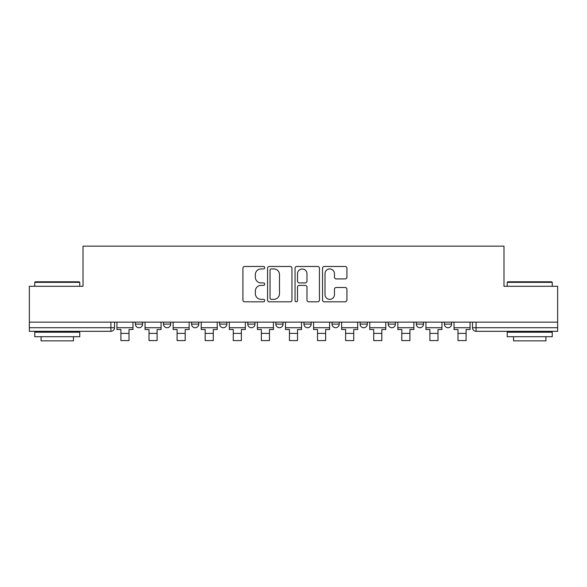 <?xml version="1.0" encoding="UTF-8"?>
<svg xmlns="http://www.w3.org/2000/svg" width="587" height="587" viewBox="0 0 587 587"><rect width="100%" height="100%" fill="white"/><g stroke="black" fill="none" stroke-linecap="round" stroke-linejoin="round"><path stroke-width="0.88" d="M264.693 267.701A1.24 1.24 0 0 0 263.453 266.461L244.676 266.461A1.768 1.768 0 0 0 242.908 268.23L242.908 300.045A1.768 1.768 0 0 0 244.676 301.813L263.453 301.813A1.24 1.24 0 0 0 264.693 300.573A1.24 1.24 0 0 0 263.453 299.333L261.024 299.333A5.657 5.657 0 0 1 255.367 293.683L255.367 291.027A5.657 5.657 0 0 1 261.024 285.377L263.453 285.377A1.24 1.24 0 0 0 264.693 284.137A1.24 1.24 0 0 0 263.453 282.897L261.024 282.897A5.657 5.657 0 0 1 255.367 277.247L255.367 274.591A5.657 5.657 0 0 1 261.024 268.934L263.453 268.934A1.24 1.24 0 0 0 264.693 267.701M416.3 322.131L416.3 324.112L423.506 324.112A3.603 3.603 0 0 1 419.903 327.715A3.603 3.603 0 0 1 416.3 324.112L416.3 322.131M388.212 322.131L388.212 324.112L395.418 324.112A3.603 3.603 0 0 1 391.815 327.715A3.603 3.603 0 0 1 388.212 324.112L388.212 322.131M247.765 324.112L247.765 322.131L247.765 324.112A3.603 3.603 0 0 0 251.368 327.715A3.603 3.603 0 0 1 247.765 324.112L254.963 324.112A3.603 3.603 0 0 1 251.368 327.715M219.677 322.131L219.677 324.112L226.875 324.112A3.603 3.603 0 0 1 223.273 327.715A3.603 3.603 0 0 1 219.677 324.112L219.677 322.131M191.582 322.131L191.582 324.112L198.788 324.112A3.603 3.603 0 0 1 195.185 327.715A3.603 3.603 0 0 1 191.582 324.112L191.582 322.131M163.494 324.112L163.494 322.131L163.494 324.112A3.603 3.603 0 0 0 167.097 327.715A3.603 3.603 0 0 1 163.494 324.112L170.7 324.112A3.603 3.603 0 0 1 167.097 327.715A3.603 3.603 0 0 0 170.7 324.112A3.603 3.603 0 0 1 167.097 327.715M135.406 324.112L135.406 322.131L135.406 324.112A3.603 3.603 0 0 0 139.009 327.715A3.603 3.603 0 0 1 135.406 324.112L142.612 324.112A3.603 3.603 0 0 1 139.009 327.715A3.603 3.603 0 0 0 142.612 324.112A3.603 3.603 0 0 1 139.009 327.715M345.156 278.92A1.768 1.768 0 0 0 346.917 277.152L346.917 268.23A1.768 1.768 0 0 0 345.156 266.461L324.295 266.461A1.768 1.768 0 0 0 322.527 268.23L322.527 300.045A1.768 1.768 0 0 0 324.295 301.813L345.156 301.813A1.768 1.768 0 0 0 346.917 300.045L346.917 289.259A1.768 1.768 0 0 0 345.156 287.498L336.226 287.498A1.768 1.768 0 0 0 334.458 289.259L334.458 294.608A4.725 4.725 0 0 1 329.733 299.333A4.725 4.725 0 0 1 325.007 294.608L325.007 273.667A4.725 4.725 0 0 1 329.733 268.934A4.725 4.725 0 0 1 334.458 273.667L334.458 277.152A1.768 1.768 0 0 0 336.226 278.92L345.156 278.92M29.35 322.131L29.35 286.295L83.009 286.295L83.009 246.144L503.991 246.144L503.991 286.295L557.65 286.295L557.65 322.131L29.35 322.131L29.35 327.715L114.516 327.715L114.516 322.131M291.952 268.23A1.768 1.768 0 0 0 290.183 266.461L269.33 266.461A1.768 1.768 0 0 0 267.562 268.23L267.562 300.045A1.768 1.768 0 0 0 269.33 301.813L290.183 301.813A1.768 1.768 0 0 0 291.952 300.045L291.952 268.23M296.817 266.461L317.67 266.461A1.768 1.768 0 0 1 319.438 268.23L319.438 300.045A1.768 1.768 0 0 1 317.67 301.813L308.747 301.813A1.768 1.768 0 0 1 306.979 300.045L306.979 287.138A1.768 1.768 0 0 0 305.211 285.377L299.289 285.377A1.768 1.768 0 0 0 297.521 287.138L297.521 300.573A1.24 1.24 0 0 1 296.281 301.813A1.24 1.24 0 0 1 295.048 300.573L295.048 268.23A1.768 1.768 0 0 1 296.817 266.461M472.484 322.131L472.484 327.715L557.65 327.715L557.65 331.31L476.079 331.31A3.603 3.603 0 0 1 472.484 327.715A3.603 3.603 0 0 0 476.079 331.31L476.079 322.131M557.65 322.131L557.65 327.715M110.921 322.131L110.921 331.31A3.603 3.603 0 0 0 114.516 327.715A3.603 3.603 0 0 1 110.921 331.31L29.35 331.31L29.35 327.715M451.594 322.131L451.594 324.112A3.603 3.603 0 0 1 447.991 327.715A3.603 3.603 0 0 1 444.388 324.112L451.594 324.112A3.603 3.603 0 0 1 447.991 327.715A3.603 3.603 0 0 0 451.594 324.112L451.594 322.131M444.388 322.131L444.388 324.112M423.506 322.131L423.506 324.112M395.418 322.131L395.418 324.112L395.418 322.131M367.323 322.131L367.323 324.112A3.603 3.603 0 0 1 363.727 327.715A3.603 3.603 0 0 1 360.125 324.112L367.323 324.112L367.323 322.131M360.125 322.131L360.125 324.112M339.235 322.131L339.235 324.112A3.603 3.603 0 0 1 335.632 327.715A3.603 3.603 0 0 1 332.037 324.112L339.235 324.112M332.037 322.131L332.037 324.112M311.147 322.131L311.147 324.112A3.603 3.603 0 0 1 307.544 327.715A3.603 3.603 0 0 1 303.941 324.112A3.603 3.603 0 0 0 307.544 327.715M303.941 322.131L303.941 324.112L311.147 324.112M283.059 322.131L283.059 324.112A3.603 3.603 0 0 1 279.456 327.715A3.603 3.603 0 0 1 275.853 324.112A3.603 3.603 0 0 0 279.456 327.715A3.603 3.603 0 0 0 283.059 324.112A3.603 3.603 0 0 1 279.456 327.715M275.853 322.131L275.853 324.112L283.059 324.112M254.963 322.131L254.963 324.112M226.875 322.131L226.875 324.112A3.603 3.603 0 0 1 223.273 327.715A3.603 3.603 0 0 0 226.875 324.112L226.875 322.131M198.788 322.131L198.788 324.112A3.603 3.603 0 0 1 195.185 327.715A3.603 3.603 0 0 0 198.788 324.112L198.788 322.131M170.7 322.131L170.7 324.112L170.7 322.131M142.612 322.131L142.612 324.112L142.612 322.131M271.275 268.934A1.24 1.24 0 0 0 270.035 270.174L270.035 298.101A1.24 1.24 0 0 0 271.275 299.333L273.836 299.333A5.657 5.657 0 0 0 279.493 293.683L279.493 274.591A5.657 5.657 0 0 0 273.836 268.934L271.275 268.934M306.979 273.755A4.725 4.725 0 0 0 302.246 269.022A4.725 4.725 0 0 0 297.521 273.755L297.521 281.129A1.768 1.768 0 0 0 299.289 282.897L305.211 282.897A1.768 1.768 0 0 0 306.979 281.129L306.979 273.755M116.952 327.715L132.978 327.715L132.978 329.512L129.015 329.512L129.015 340.585L120.915 340.585L120.915 329.512L116.952 329.512L116.952 322.131M132.978 327.715L132.978 322.131M145.04 327.715L161.065 327.715L161.065 329.512L157.103 329.512L157.103 340.585L149.003 340.585L149.003 329.512L145.04 329.512L145.04 322.131M161.065 327.715L161.065 322.131M173.128 327.715L189.153 327.715L189.153 329.512L185.191 329.512L185.191 340.585L177.091 340.585L177.091 329.512L173.128 329.512L173.128 322.131M189.153 327.715L189.153 322.131M201.216 327.715L217.241 327.715L217.241 329.512L213.279 329.512L213.279 340.585L205.179 340.585L205.179 329.512L201.216 329.512L201.216 322.131M217.241 327.715L217.241 322.131M229.312 327.715L245.337 327.715L245.337 329.512L241.374 329.512L241.374 340.585L233.266 340.585L233.266 329.512L229.312 329.512L229.312 322.131M245.337 327.715L245.337 322.131M257.399 327.715L273.425 327.715L273.425 329.512L269.462 329.512L269.462 340.585L261.362 340.585L261.362 329.512L257.399 329.512L257.399 322.131M273.425 327.715L273.425 322.131M34.75 282.34L35.293 281.797L79.23 281.797L79.766 282.34L34.75 282.34L34.75 286.295M79.766 336.718L34.75 336.718L34.75 332.213L79.766 332.213L79.766 336.718M73.463 336.718L73.463 340.856L41.053 340.856L41.053 336.718M507.234 282.34L507.77 281.797L551.707 281.797L552.25 282.34L507.234 282.34L507.234 286.295M552.25 336.718L507.234 336.718L507.234 332.213L552.25 332.213L552.25 336.718M545.947 336.718L545.947 340.856L513.537 340.856L513.537 336.718M285.487 327.715L301.513 327.715L301.513 329.512L297.55 329.512L297.55 340.585L289.45 340.585L289.45 329.512L285.487 329.512L285.487 322.131M301.513 327.715L301.513 322.131M313.575 327.715L329.601 327.715L329.601 329.512L325.638 329.512L325.638 340.585L317.538 340.585L317.538 329.512L313.575 329.512L313.575 322.131M329.601 327.715L329.601 322.131M341.663 327.715L357.688 327.715L357.688 329.512L353.734 329.512L353.734 340.585L345.626 340.585L345.626 329.512L341.663 329.512L341.663 322.131M357.688 327.715L357.688 322.131M369.759 327.715L385.784 327.715L385.784 329.512L381.821 329.512L381.821 340.585L373.721 340.585L373.721 329.512L369.759 329.512L369.759 322.131M385.784 327.715L385.784 322.131M397.847 327.715L413.872 327.715L413.872 329.512L409.909 329.512L409.909 340.585L401.809 340.585L401.809 329.512L397.847 329.512L397.847 322.131M413.872 327.715L413.872 322.131M425.935 327.715L441.96 327.715L441.96 329.512L437.997 329.512L437.997 340.585L429.897 340.585L429.897 329.512L425.935 329.512L425.935 322.131M441.96 327.715L441.96 322.131M454.022 327.715L470.048 327.715L470.048 329.512L466.085 329.512L466.085 340.585L457.985 340.585L457.985 329.512L454.022 329.512L454.022 322.131M470.048 327.715L470.048 322.131M476.079 331.31A3.603 3.603 0 0 1 472.484 327.715M120.915 333.387L129.015 333.387M149.003 333.387L157.103 333.387M177.091 333.387L185.191 333.387M205.179 333.387L213.279 333.387M233.266 333.387L241.374 333.387M261.362 333.387L269.462 333.387M289.45 333.387L297.55 333.387M317.538 333.387L325.638 333.387M345.626 333.387L353.734 333.387M373.721 333.387L381.821 333.387M401.809 333.387L409.909 333.387M429.897 333.387L437.997 333.387M457.985 333.387L466.085 333.387M79.766 286.295L79.766 282.34M69.501 332.213L69.501 331.31M45.016 332.213L45.016 331.31M552.25 286.295L552.25 282.34M541.984 332.213L541.984 331.31M517.499 332.213L517.499 331.31"/></g></svg>
